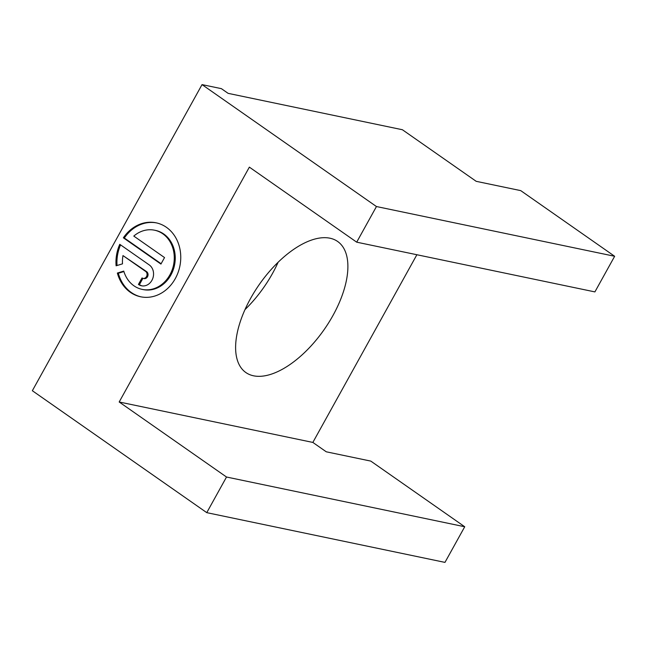<?xml version="1.0" encoding="UTF-8"?>
<svg xmlns="http://www.w3.org/2000/svg" width="647" height="647" viewBox="0 0 647 647"><rect width="100%" height="100%" fill="white"/><g stroke="black" fill="none" stroke-linecap="round" stroke-linejoin="round"><path stroke-width="0.97" d="M162.777 233.785A30.231 25.718 101.8 0 1 172.078 270.106A30.231 25.718 101.8 0 1 142.178 289.387A30.231 25.718 101.8 0 1 133.945 285.804A30.231 25.718 101.8 0 1 123.763 271.101L117.366 273.05A37.785 32.148 -78.2 0 0 130.338 292.307A37.785 32.148 -78.2 0 0 140.634 296.779A37.785 32.148 -78.2 0 0 178.006 272.686A37.785 32.148 -78.2 0 0 166.376 227.283A37.785 32.148 -78.2 0 0 156.081 222.811A37.785 32.148 -78.2 0 0 123.367 237.813L160.933 264.073L164.532 257.571L133.792 236.082A30.231 25.718 101.8 0 1 154.536 230.203A30.231 25.718 101.8 0 1 162.777 233.785M154.536 230.203L155.506 230.405A30.231 25.718 101.8 0 1 163.74 233.988A30.231 25.718 101.8 0 1 173.048 270.309A30.231 25.718 101.8 0 1 143.149 289.589L142.178 289.387M156.566 222.916A37.785 32.148 -78.2 0 0 124.337 238.015L123.367 237.813M123.9 271.562L118.328 273.252A37.785 32.148 -78.2 0 0 131.309 292.509A37.785 32.148 -78.2 0 0 141.119 296.876M278.145 262.197A80.002 39.507 -55 0 1 272.533 273.398A80.002 39.507 -55 0 1 244.995 309.614M250.599 298.413A80.002 39.507 -55 0 1 337.588 241.436A80.002 39.507 -55 0 1 332.906 315.599A80.002 39.507 -55 0 1 245.917 372.575A80.002 39.507 -55 0 1 250.599 298.413M206.765 512.65L226.515 477.017L119.185 401.989L249.362 167.136L356.699 242.172L376.449 206.539L202.034 84.611L32.35 390.723L206.765 512.65L444.966 562.389L464.724 526.755L370.804 461.101L326.266 451.8L312.849 442.427L416.878 254.74M226.515 477.017L464.724 526.755M119.185 401.989L312.849 442.427M356.699 242.172L594.9 291.902L614.65 256.277L520.73 190.622L476.192 181.322L402.402 129.74L228.108 93.346L221.395 88.655L202.034 84.611M376.449 206.539L614.65 256.277M122.501 263.847A30.231 25.718 101.8 0 1 122.979 255.589L145.648 271.433A3.777 3.211 101.8 0 1 146.804 275.97A3.777 3.211 101.8 0 1 143.068 278.38A3.777 3.211 101.8 0 1 142.041 277.927L138.434 284.429A11.339 9.64 -78.2 0 0 141.523 285.78A11.339 9.64 -78.2 0 0 152.741 278.55A11.339 9.64 -78.2 0 0 149.247 264.93L119.76 244.315A37.785 32.148 -78.2 0 0 116.104 265.796L122.501 263.847M143.068 278.38L144.038 278.582A3.777 3.211 101.8 0 0 147.775 276.172A3.777 3.211 101.8 0 0 146.61 271.635L122.979 255.589M142.898 278.339L139.404 284.631L138.434 284.429M139.404 284.631A11.339 9.64 -78.2 0 0 142.016 285.861M120.568 244.881A37.785 32.148 -78.2 0 0 117.034 265.513M118.328 273.252L117.366 273.05M124.337 238.015L161.119 263.733M146.61 271.635L145.648 271.433"/></g></svg>
